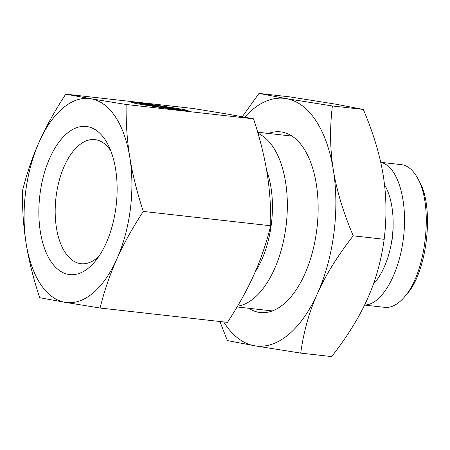 <?xml version="1.0" encoding="UTF-8"?>
<svg xmlns="http://www.w3.org/2000/svg" width="450" height="450" viewBox="0 0 450 450"><rect width="100%" height="100%" fill="white"/><g stroke="black" fill="none" stroke-linecap="round" stroke-linejoin="round"><path stroke-width="0.67" d="M384.497 184.601A60.846 31.427 96.4 0 1 373.387 284.096M404.083 297.388L406.35 294.716C427.281 272.711 434.678 206.994 419.327 181.457L418.635 180.18M390.881 245.779A41.782 21.583 -83.6 0 0 393.109 225.979M364.613 304.982C381.566 305.134 399.51 273.69 403.582 236.694C407.869 199.721 397.344 165.499 380.728 162.377M401.299 164.638L402.142 164.756C408.201 165.881 413.376 170.387 417.668 178.273C433.806 205.909 426.088 273.623 404.094 297.36C397.733 304.633 391.286 307.963 384.756 307.35M167.287 107.803A14.996 0.383 7.3 0 0 174.521 108.399A14.996 0.383 7.3 0 0 159.694 106.116A14.996 0.383 7.3 0 0 144.765 104.586A14.996 0.383 7.3 0 0 152.286 105.885A14.996 0.383 7.3 0 0 167.287 107.803M157.719 106.796C171.253 108.804 178.813 109.733 180.405 109.586L179.218 109.215A21.437 0.546 -172.7 0 1 157.719 106.796L157.691 107.027M161.567 106.194C148.033 104.186 140.473 103.252 138.881 103.399L140.068 103.776A21.437 0.546 -172.7 0 1 161.567 106.194L161.544 106.358M140.068 103.776L140.012 104.198M181.479 110.228C166.005 108.546 129.892 102.853 131.192 102.308C129.943 101.07 189.602 109.851 188.094 110.677L181.479 110.228M91.029 98.769L126.152 104.49C125.882 122.839 127.103 140.473 129.819 157.404A102.628 53.01 -83.6 0 0 91.029 98.769A102.628 53.01 -83.6 0 0 39.201 141.902A102.628 53.01 -83.6 0 0 26.168 243.669A102.628 53.01 -83.6 0 0 64.957 302.304L39.667 297.686C33.39 278.606 28.89 260.601 26.168 243.669C23.451 226.732 22.23 209.098 22.5 190.755C26.792 173.481 32.361 157.196 39.201 141.902C46.052 126.608 54.9 110.689 65.739 94.157L91.029 98.769M100.074 308.025L64.957 302.304A102.628 53.01 -83.6 0 0 116.781 259.172A102.628 53.01 -83.6 0 0 129.819 157.404C132.536 174.341 137.042 192.347 143.319 211.427C132.474 227.964 123.632 243.877 116.781 259.172C109.935 274.466 104.372 290.751 100.074 308.025L227.469 322.363C238.314 305.826 247.157 289.912 254.008 274.618C260.854 259.324 266.423 243.039 270.714 225.765C270.984 207.422 269.764 189.782 267.047 172.851C264.324 155.919 259.824 137.914 253.547 118.834L126.152 104.49M253.547 118.834L228.257 114.216L193.134 108.495L65.739 94.157M270.714 225.765L143.319 211.427M98.921 256.281A62.432 32.248 96.4 0 1 81.591 263.756A62.432 32.248 96.4 0 1 55.924 198.051A62.432 32.248 96.4 0 1 95.552 139.703A62.432 32.248 96.4 0 1 110.79 150.834M115.982 207.039A74.526 38.492 -83.6 0 0 108.321 145.249A74.526 38.492 -83.6 0 0 55.603 147.032A74.526 38.492 -83.6 0 0 44.274 247.725A74.526 38.492 -83.6 0 0 95.276 261.18A74.526 38.492 -83.6 0 0 115.982 207.039M266.636 170.359A73.305 37.867 96.4 0 1 255.223 271.868M258.041 133.408A87.969 45.439 96.4 0 1 286.172 225A87.969 45.439 96.4 0 1 237.538 306.191M248.799 308.284A90.9 46.952 -83.6 0 0 290.436 297.405A90.9 46.952 -83.6 0 0 306.652 153.315A90.9 46.952 -83.6 0 0 268.481 133.453M223.746 321.941A124.622 64.373 -83.6 0 0 254.565 345.763A124.622 64.373 -83.6 0 0 317.498 293.394A124.622 64.373 -83.6 0 0 333.326 169.819A124.622 64.373 -83.6 0 0 286.228 98.617A124.622 64.373 -83.6 0 0 244.648 117.129M300.713 353.104L331.673 356.591C347.321 336.532 359.229 317.34 367.397 299.008C375.632 280.688 381.229 260.781 384.182 239.293C386.837 217.013 386.516 195.727 383.226 175.438C380.002 155.154 373.371 133.155 363.336 109.446L336.127 104.237L289.98 96.896L259.02 93.409L286.228 98.617L332.376 105.964C329.721 128.244 330.036 149.529 333.326 169.819C336.549 190.102 343.181 212.096 353.222 235.811C337.573 255.87 325.665 275.062 317.498 293.394C309.257 311.715 303.666 331.616 300.713 353.104L254.565 345.763L227.362 340.554L219.915 321.514M242.291 116.696L259.02 93.409M353.222 235.811L384.182 239.293M332.376 105.964L363.336 109.446M380.717 162.321L401.304 164.638M364.567 305.077L384.733 307.35M144.765 104.586L144.714 104.996M174.521 108.399L174.471 108.788M180.338 110.098L180.405 109.586M138.808 103.989L138.881 103.399M237.083 306.968L272.312 310.933M257.698 132.238L291.988 136.097"/></g></svg>
